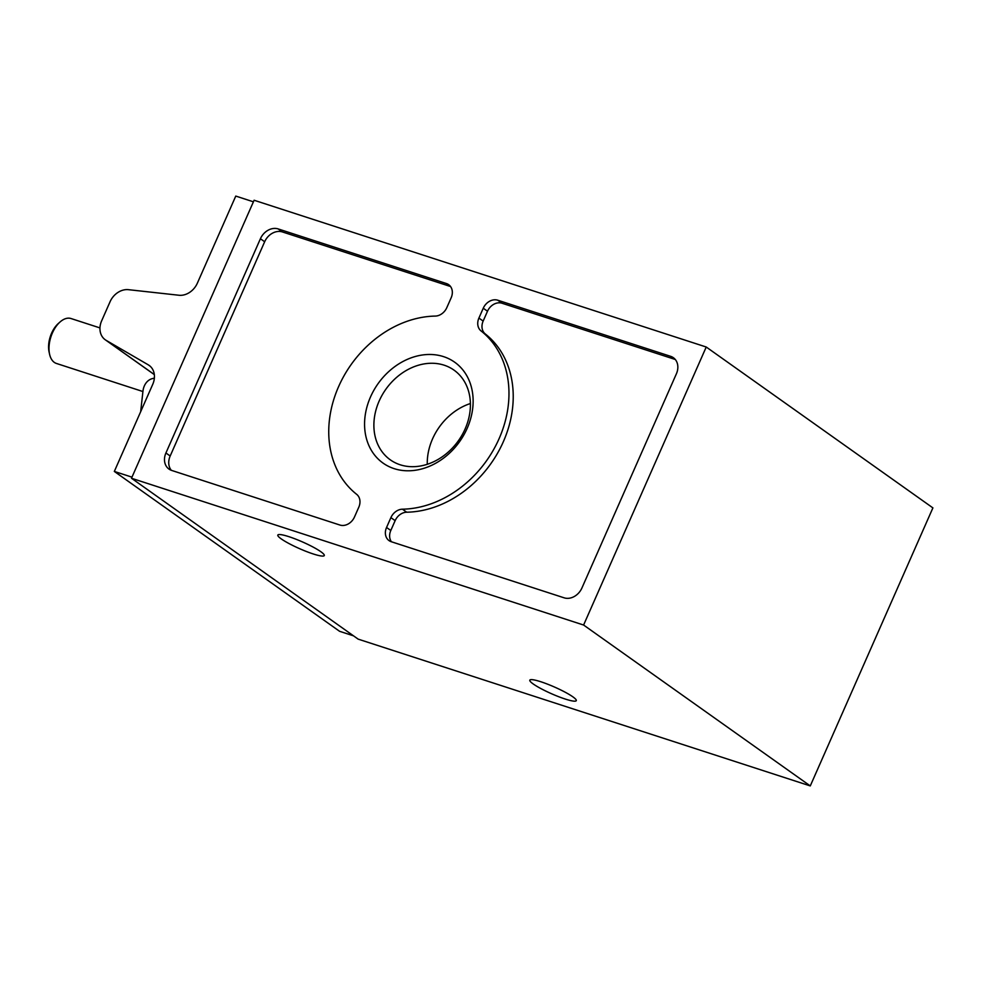 <?xml version="1.0" encoding="UTF-8"?>
<svg xmlns="http://www.w3.org/2000/svg" width="982" height="982" viewBox="0 0 982 982"><rect width="100%" height="100%" fill="white"/><g stroke="black" fill="none" stroke-linecap="round" stroke-linejoin="round"><path stroke-width="1.47" d="M394.15 468.647A61.878 50.033 125.4 0 1 389.351 371.036A61.878 50.033 125.4 0 1 473.066 398.213A61.878 50.033 125.4 0 1 394.15 468.647M171.666 470.427L339.956 525.051A12.287 9.93 -54.6 0 0 354.453 517.048L358.798 507.203A12.287 9.93 -54.6 0 0 356.638 494.314A102.705 83.053 -54.6 0 1 338.618 386.589A102.705 83.053 -54.6 0 1 435.259 316.081A12.287 9.93 -54.6 0 0 446.81 307.648L451.155 297.804A12.287 9.93 -54.6 0 0 448.676 284.67A12.287 9.93 -54.6 0 0 446.466 283.565L278.176 228.929A15.049 12.165 -54.6 0 0 260.414 238.736L165.921 452.984A15.049 12.165 -54.6 0 0 168.965 469.065A15.049 12.165 -54.6 0 0 171.666 470.427M131.49 478.259L254.105 200.242L706.23 347.014L583.603 625.031L810.273 785.919L358.16 639.135L131.49 478.259L583.603 625.031M386.552 527.469L390.897 517.624A12.287 9.93 125.4 0 1 402.448 509.192A102.705 83.053 125.4 0 0 499.089 438.684A102.705 83.053 125.4 0 0 481.07 330.946A12.287 9.93 125.4 0 1 478.909 318.07L483.254 308.225A12.287 9.93 125.4 0 1 497.751 300.21L670.657 356.343A15.049 12.165 125.4 0 1 673.357 357.693A15.049 12.165 125.4 0 1 676.402 373.786L581.909 588.022A15.049 12.165 125.4 0 1 564.147 597.829L391.241 541.708A12.287 9.93 125.4 0 1 389.044 540.603A12.287 9.93 125.4 0 1 386.552 527.469L390.799 530.489A12.287 9.93 -54.6 0 0 391.413 541.757M253.417 201.813L235.766 196.081L197.357 283.172A17.713 14.325 125.4 0 1 178.957 295.251L128.458 289.678A17.713 14.325 125.4 0 0 110.058 301.756L101.649 320.819A17.713 14.325 125.4 0 0 105.234 339.76L154.321 374.608M105.234 339.76A17.713 14.325 125.4 0 0 106.117 340.337L148.27 364.838A17.713 14.325 125.4 0 1 149.154 365.414A17.713 14.325 125.4 0 1 152.738 384.355L114.329 471.434L131.969 477.154M353.483 635.82L339.588 631.303L114.329 471.434M154.358 378.279A17.713 13.687 -104.4 0 0 152.382 378.598A17.713 13.687 -104.4 0 0 142.942 391.266L140.672 411.691M706.23 347.014L932.9 507.89L810.273 785.919M565.239 699.049A25.397 3.67 23.8 0 1 541.045 688.664A25.397 3.67 23.8 0 1 529.814 680.158A25.397 3.67 23.8 0 1 554.535 687.056A25.397 3.67 23.8 0 1 576.287 700.657A25.397 3.67 23.8 0 1 565.239 699.049M313.246 553.958A25.397 3.67 23.8 0 1 289.052 543.574A25.397 3.67 23.8 0 1 277.82 535.067A25.397 3.67 23.8 0 1 302.53 541.954A25.397 3.67 23.8 0 1 324.293 555.554A25.397 3.67 23.8 0 1 313.246 553.958M675.272 359.486A15.049 12.165 -54.6 0 0 674.904 359.363L501.998 303.229A12.287 9.93 -54.6 0 0 487.502 311.233L483.156 321.077A12.287 9.93 -54.6 0 0 485.317 333.966A102.705 83.053 -54.6 0 1 503.349 441.704A102.705 83.053 -54.6 0 1 406.708 512.211A12.287 9.93 -54.6 0 0 395.145 520.644L390.799 530.489M450.542 286.523L282.435 231.948A15.049 12.165 -54.6 0 0 264.661 241.756L170.181 456.004A15.049 12.165 -54.6 0 0 171.298 470.292M400.177 464.781A55.017 44.485 125.4 0 1 390.308 459.834A55.017 44.485 125.4 0 1 385.877 389.228A55.017 44.485 125.4 0 1 453.991 370.116A55.017 44.485 125.4 0 1 462.08 434.977A55.017 44.485 125.4 0 1 400.177 464.781M427.268 464.29A55.017 44.485 125.4 0 1 470.403 403.528M99.955 327.914L71.035 318.536A23.617 13.478 108 0 0 60.086 321.949L58.392 323.446A20.904 11.919 108 0 0 49.1 352.059L49.591 354.281A23.617 13.478 108 0 0 54.305 362.383A23.617 13.478 108 0 0 56.453 363.463L142.918 391.536M60.086 321.949A23.617 13.478 108 0 0 49.591 354.281M148.27 364.838L149.976 366.053M106.117 340.337L154.321 374.547M670.657 356.343L674.904 359.363M497.751 300.21L501.998 303.229M483.254 308.225L487.502 311.233M478.909 318.07L483.156 321.077M481.07 330.946L485.317 333.966M402.448 509.192L406.708 512.211M390.897 517.624L395.145 520.644M170.181 456.004L165.921 452.984M450.443 286.388L446.466 283.565M282.435 231.948L278.176 228.929M264.661 241.756L260.414 238.736M152.382 378.598L154.37 378.082"/></g></svg>
